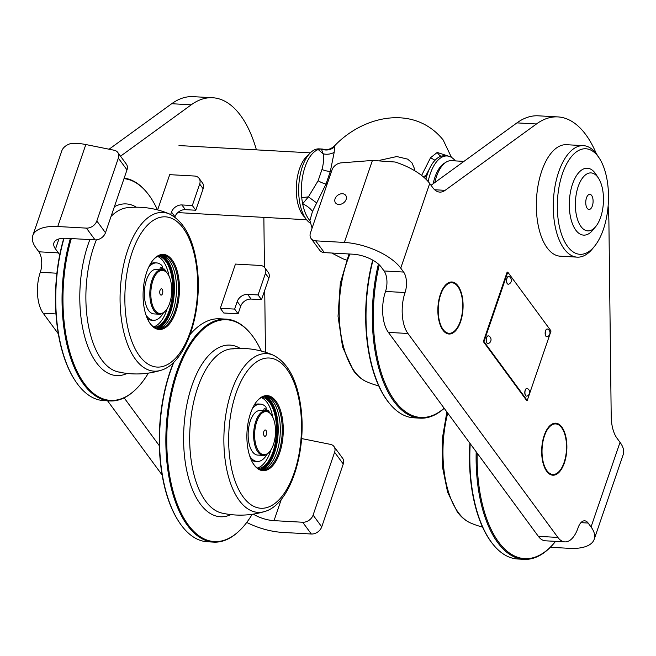 <?xml version="1.0" encoding="UTF-8"?>
<svg xmlns="http://www.w3.org/2000/svg" width="656" height="656" viewBox="0 0 656 656"><rect width="100%" height="100%" fill="white"/><g stroke="black" fill="none" stroke-linecap="round" stroke-linejoin="round"><path stroke-width="0.98" d="M338.767 204.467A6.33 4.789 143.7 0 1 335.503 202.843A6.33 4.789 143.7 0 1 336.11 196.866A6.33 4.789 143.7 0 1 342.44 193.725A6.33 4.789 143.7 0 1 345.704 195.349A6.33 4.789 143.7 0 1 345.097 201.335A6.33 4.789 143.7 0 1 338.767 204.467M546.71 471.303A26.051 12.554 -86.8 0 1 542.561 441.718A26.051 12.554 -86.8 0 1 555.722 423.177A26.051 12.554 -86.8 0 1 561.848 427.081A26.051 12.554 -86.8 0 1 565.997 456.658A26.051 12.554 -86.8 0 1 552.836 475.206A26.051 12.554 -86.8 0 1 546.71 471.303M442.898 330.116A26.051 12.554 -86.8 0 1 438.749 300.538A26.051 12.554 -86.8 0 1 451.918 281.99A26.051 12.554 -86.8 0 1 458.044 285.901A26.051 12.554 -86.8 0 1 462.193 315.479A26.051 12.554 -86.8 0 1 449.024 334.019A26.051 12.554 -86.8 0 1 442.898 330.116M596.353 153.783A119.105 57.384 93.2 0 0 557.854 116.907A119.105 57.384 93.2 0 0 536.46 123.968L445.121 190.338A29.774 14.342 -86.8 0 1 439.774 192.101A29.774 14.342 -86.8 0 1 432.771 187.641L429.713 183.483A44.665 19.746 -161.1 0 0 395.191 162.024L372.419 160.449L341.284 162.852A8.93 6.757 -36.3 0 0 331.985 169.986L310.468 232.831A8.93 6.757 -36.3 0 0 311.092 238.554A8.93 6.757 -36.3 0 0 315.692 240.842L344.351 242.433A44.665 19.746 18.9 0 1 400.734 268.132L403.612 272.06A14.891 7.175 -86.8 0 1 405.055 292.535L405.055 292.543A29.766 14.342 93.2 0 0 407.934 333.478L557.887 537.428A29.766 14.342 93.2 0 0 564.882 541.889A29.766 14.342 93.2 0 0 578.059 527.85A14.891 7.175 -86.8 0 1 584.66 520.815A14.891 7.175 -86.8 0 1 588.153 523.045L591.04 526.965A44.665 19.746 18.9 0 1 594.221 539.265A44.665 19.746 18.9 0 1 569.26 548.326L550.343 547.276M594.221 539.265L623.2 454.616A44.665 19.746 -161.1 0 0 620.027 442.316L616.968 438.159A29.774 14.342 -86.8 0 1 611.203 416.224L608.907 222.507A119.105 57.384 93.2 0 0 608.128 205.877M564.882 541.889L545.341 540.798A29.766 14.342 -86.8 0 1 538.346 536.337L557.887 537.428M315.692 240.842L324.343 252.609L353.002 254.2A22.337 9.873 -161.1 0 1 381.193 267.049L384.072 270.969A14.891 7.175 93.2 0 1 385.515 291.453L385.515 291.453A29.766 14.342 -86.8 0 0 388.393 332.395L538.346 536.337M431.041 185.287L516.92 122.885A119.105 57.384 -86.8 0 1 538.314 115.817L557.854 116.907M324.343 252.609A8.93 6.757 143.7 0 1 319.743 250.321L311.092 238.554M440.668 294.675A25.313 12.193 93.2 0 0 441.078 325.884A25.313 12.193 93.2 0 0 455.994 329.492A25.313 12.193 93.2 0 0 460.274 321.342A25.313 12.193 93.2 0 0 458.339 287.271A25.313 12.193 93.2 0 0 440.668 294.675M455.994 329.492L455.502 330.083A26.051 12.554 -86.8 0 1 448.704 333.994M451.59 281.982A26.051 12.554 -86.8 0 1 457.921 286.623L458.339 287.271M544.472 435.855A25.313 12.193 93.2 0 0 544.882 467.064A25.313 12.193 93.2 0 0 559.798 470.672A25.313 12.193 93.2 0 0 564.078 462.521A25.313 12.193 93.2 0 0 562.143 428.45A25.313 12.193 93.2 0 0 544.472 435.855M559.798 470.672L559.306 471.27A26.051 12.554 -86.8 0 1 552.508 475.174M555.394 423.161A26.051 12.554 -86.8 0 1 561.725 427.802L562.143 428.45M562.438 173.692A52.857 25.461 93.2 0 0 563.291 238.866A52.857 25.461 93.2 0 0 594.434 246.394A52.857 25.461 93.2 0 0 603.381 229.379A52.857 25.461 93.2 0 0 599.33 158.227A52.857 25.461 93.2 0 0 562.438 173.692M594.434 246.394L592.483 248.78A55.834 26.896 -86.8 0 1 577.206 257.144A55.834 26.896 -86.8 0 1 555.468 227.845A55.834 26.896 -86.8 0 1 558.674 171.979A55.834 26.896 -86.8 0 1 583.397 145.648A55.834 26.896 -86.8 0 1 597.649 155.644L599.33 158.227M583.397 145.648L566.464 144.705A55.834 26.896 93.2 0 0 541.741 171.044A55.834 26.896 93.2 0 0 538.535 226.91A55.834 26.896 93.2 0 0 560.273 256.201L577.206 257.144M343.252 464.013L334.609 452.255A8.93 6.757 -36.3 0 0 333.986 446.523L342.637 458.29A8.93 6.757 143.7 0 1 343.252 464.013L321.735 526.858A8.93 6.757 143.7 0 1 311.329 534.009L282.67 532.418A44.665 19.746 18.9 0 1 246.73 522.447M334.609 452.255L313.092 515.099L321.735 526.858M55.973 313.945L43.181 313.232A29.766 14.342 -86.8 0 1 40.295 272.297A14.891 7.175 93.2 0 0 38.86 251.806L35.973 247.886A44.665 19.746 18.9 0 1 32.8 235.586A44.665 19.746 18.9 0 1 57.761 226.525L86.42 228.116A8.93 6.757 -36.3 0 0 96.826 220.965L105.477 232.732A8.93 6.757 143.7 0 1 95.063 239.883L66.404 238.292A22.337 9.873 -161.1 0 0 53.931 242.818A22.337 9.873 -161.1 0 0 55.514 248.968L58.4 252.888A14.891 7.175 -86.8 0 1 59.671 255.176M109.093 149.215L171.708 103.722A119.105 57.384 -86.8 0 1 193.102 96.653L212.642 97.744A119.105 57.384 93.2 0 0 191.249 104.804L120.515 156.202M43.181 313.232L58.318 333.83M107.568 400.808L162.13 475.01M40.295 272.297L56.892 273.216L40.303 272.289M32.8 235.586L61.779 150.937A44.665 19.746 -161.1 0 1 69.52 143.943C73.759 143.024 79.196 143.221 85.829 144.541L57.761 226.525M118.342 158.121A8.93 6.757 -36.3 0 0 117.727 152.397L126.378 164.164A8.93 6.757 143.7 0 1 126.993 169.888L118.342 158.121L96.826 220.965M117.727 152.397A8.93 6.757 -36.3 0 0 114.185 150.24L85.829 144.541M126.993 169.888L105.477 232.732M159.334 445.727L124.14 397.856M265.459 352.264L264.729 290.313M264.45 267.312L263.86 217.382M256.422 149.863A119.105 57.384 93.2 0 0 212.642 97.744M253.257 514.132A22.337 9.873 -161.1 0 0 274.019 520.651L302.678 522.242A8.93 6.757 -36.3 0 0 313.092 515.099M301.596 438.561L330.444 444.374A8.93 6.757 -36.3 0 1 333.986 446.523M266.303 434.805A3.165 1.525 93.2 0 0 266.369 431.205A3.165 1.525 93.2 0 0 264.762 430.115A3.165 1.525 93.2 0 0 263.851 431.468A3.165 1.525 93.2 0 0 264.434 436.101A3.165 1.525 93.2 0 0 266.303 434.805M256.717 421.759A21.591 10.398 93.2 0 0 257.07 448.384A21.591 10.398 93.2 0 0 269.788 451.459A21.591 10.398 93.2 0 0 273.437 444.506A21.591 10.398 93.2 0 0 271.789 415.445A21.591 10.398 93.2 0 0 256.717 421.759M269.788 451.459L269.296 452.05A22.337 10.758 -86.8 0 1 263.187 455.395A22.337 10.758 -86.8 0 1 254.495 443.677A22.337 10.758 -86.8 0 1 255.774 421.332A22.337 10.758 -86.8 0 1 265.664 410.804A22.337 10.758 -86.8 0 1 271.371 414.797L271.789 415.445M265.664 410.804L260.194 410.5A22.337 10.758 93.2 0 0 250.305 421.029A22.337 10.758 93.2 0 0 249.026 443.374A22.337 10.758 93.2 0 0 257.718 455.092L263.187 455.395M162.499 293.617A3.165 1.525 93.2 0 0 162.565 290.026A3.165 1.525 93.2 0 0 160.958 288.935A3.165 1.525 93.2 0 0 160.048 290.288A3.165 1.525 93.2 0 0 160.622 294.921A3.165 1.525 93.2 0 0 162.499 293.617M152.914 280.579A21.591 10.398 93.2 0 0 153.258 307.197A21.591 10.398 93.2 0 0 165.984 310.28A21.591 10.398 93.2 0 0 169.633 303.326A21.591 10.398 93.2 0 0 167.985 274.265A21.591 10.398 93.2 0 0 152.914 280.579M165.984 310.28L165.492 310.87A22.337 10.758 -86.8 0 1 159.383 314.216A22.337 10.758 -86.8 0 1 150.691 302.498A22.337 10.758 -86.8 0 1 151.971 280.153A22.337 10.758 -86.8 0 1 161.86 269.616A22.337 10.758 -86.8 0 1 167.559 273.618L167.985 274.265M161.86 269.616L156.39 269.313A22.337 10.758 93.2 0 0 146.501 279.85A22.337 10.758 93.2 0 0 145.214 302.195A22.337 10.758 93.2 0 0 153.914 313.912L159.383 314.216M157.637 209.92L169.707 174.66L194.463 176.029A8.93 6.757 143.7 0 1 199.063 178.325A8.93 6.757 143.7 0 1 199.678 184.049L192.331 205.525L195.791 210.232L185.369 209.658A8.93 6.757 -36.3 0 0 174.955 216.8L174.857 217.095M192.331 205.525L181.909 204.951A8.93 6.757 -36.3 0 0 171.495 212.093L170.658 214.537M199.063 178.325L202.524 183.032A8.93 6.757 143.7 0 1 203.139 188.756L195.791 210.232M235.455 264.073L260.202 265.45A8.93 6.757 143.7 0 1 264.803 267.738A8.93 6.757 143.7 0 1 265.426 273.462L258.07 294.938L261.531 299.644L251.109 299.07A8.93 6.757 -36.3 0 0 240.695 306.213L238.103 313.798L223.77 313.002L220.309 308.295L235.455 264.073M258.07 294.938L247.648 294.364A8.93 6.757 -36.3 0 0 237.234 301.506L234.643 309.091L238.103 313.798M234.643 309.091L220.309 308.295M264.803 267.738L268.263 272.445A8.93 6.757 143.7 0 1 268.886 278.169L261.531 299.644M308.418 154.988A33.497 16.138 93.2 0 0 299.505 168.879A33.497 16.138 93.2 0 0 304.958 217.423M451.451 157.374L443.128 139.917C414.157 104.173 363.317 115.587 334.585 145.829L334.175 152.389L330.321 171.429L325.991 184.065L312.461 211.519L309.894 220.588A37.966 18.294 -86.8 0 1 302.646 203.786A37.966 18.294 -86.8 0 1 301.752 197.718A37.966 18.294 -86.8 0 1 305.056 166.927A37.966 18.294 -86.8 0 1 318.242 149.56A37.966 18.294 -86.8 0 1 321.399 149.01A37.966 18.294 -86.8 0 1 321.866 149.019L319.152 148.871A37.966 18.294 93.2 0 0 302.342 166.78A37.966 18.294 93.2 0 0 310.534 223.278M321.866 149.019A37.966 18.294 -86.8 0 1 323.359 149.232C327.319 150.216 331.059 149.076 334.585 145.829M586.48 197.899A7.593 3.657 93.2 0 0 586.046 205.5A7.593 3.657 93.2 0 0 588.998 209.477A7.593 3.657 93.2 0 0 592.36 205.902A7.593 3.657 93.2 0 0 592.794 198.301A7.593 3.657 93.2 0 0 589.842 194.315A7.593 3.657 93.2 0 0 586.48 197.899M463.94 161.384L451.361 160.687A33.497 16.138 93.2 0 0 446.146 162.13A33.497 16.138 93.2 0 0 436.527 176.489A33.497 16.138 93.2 0 0 434.846 182.524M598.444 178.112L595.919 174.234A33.497 16.138 93.2 0 0 587.366 168.231A33.497 16.138 93.2 0 0 572.54 184.033A33.497 16.138 93.2 0 0 570.613 217.554A33.497 16.138 93.2 0 0 583.66 235.127A33.497 16.138 93.2 0 0 592.819 230.117L595.755 226.541A29.036 13.989 93.2 0 0 600.666 217.193A29.036 13.989 93.2 0 0 598.444 178.112A29.036 13.989 93.2 0 0 578.174 186.607A29.036 13.989 93.2 0 0 578.641 222.4A29.036 13.989 93.2 0 0 595.755 226.541M446.146 162.13L444.21 163.319A32.128 15.482 93.2 0 0 434.985 177.087A32.128 15.482 93.2 0 0 433.19 183.729M455.379 160.909A37.966 18.294 93.2 0 0 447.031 155.972A37.966 18.294 93.2 0 0 430.221 173.881A37.966 18.294 93.2 0 0 428.147 181.523M425.924 179.178A37.966 18.294 -86.8 0 1 427.507 173.725A37.966 18.294 -86.8 0 1 431.131 165.599A37.966 18.294 -86.8 0 1 440.693 156.358A37.966 18.294 -86.8 0 1 443.85 155.808A37.966 18.294 -86.8 0 1 444.325 155.816L447.031 155.972M312.461 211.519A11.915 4.543 -151.2 0 0 302.646 203.786L308.427 196.841L318.127 180.736L321.981 169.486C323.556 163.746 323.949 158.522 323.154 153.807L321.399 149.01A11.915 11.365 -13.4 0 0 334.642 146.739M421.611 175.439L430.541 157.735L437.232 152.43L450.278 156.768M312.076 228.149L309.829 220.252M431.525 164.935L424.596 177.932M334.175 152.389C330.64 154.217 326.967 154.693 323.162 153.807L318.242 149.56M308.427 196.841L316.832 203.048M430.541 157.735L435.018 160.269M437.232 152.43A11.915 5.232 -105.4 0 0 441.078 156.235M379.266 264.868A110.921 53.439 93.2 0 0 394.797 400.832A110.921 53.439 93.2 0 0 444.137 408.212M444.21 408.319A111.668 53.792 -86.8 0 1 420.184 418.159A111.668 53.792 -86.8 0 1 393.928 401.431A111.668 53.792 -86.8 0 1 378.414 264.073M372.993 260.276A111.668 53.792 93.2 0 0 387.647 401.078A111.668 53.792 93.2 0 0 390.632 404.826L390.148 404.276A111.077 53.513 -86.8 0 1 387.179 400.545A111.077 53.513 -86.8 0 1 372.706 260.112M390.632 404.826A111.668 53.792 93.2 0 0 413.895 417.815L420.184 418.159M349.968 254.028A79.483 38.294 93.2 0 0 346.852 262.088A79.483 38.294 93.2 0 0 354.552 371.419A79.483 38.294 93.2 0 0 366.647 381.751L366.647 381.751C361.628 379.521 357.2 375.773 353.371 370.517L342.588 347.024L338.029 316.233L340.292 283.326L348.976 253.979M477.166 453.132A110.921 53.439 93.2 0 0 498.601 542.012A110.921 53.439 93.2 0 0 555.025 542.028A110.921 53.439 93.2 0 0 555.558 541.372M555.025 542.028L554.533 542.627A111.668 53.792 -86.8 0 1 523.988 559.347A111.668 53.792 -86.8 0 1 497.732 542.61A111.668 53.792 -86.8 0 1 476.182 451.804M470.229 443.694A111.668 53.792 93.2 0 0 491.451 542.258A111.668 53.792 93.2 0 0 494.435 546.013L493.96 545.456A111.077 53.513 -86.8 0 1 490.983 541.725A111.077 53.513 -86.8 0 1 469.901 443.251M494.435 546.013A111.668 53.792 93.2 0 0 517.707 558.994L523.988 559.347M447.736 413.108A79.483 38.294 93.2 0 0 458.355 512.598A79.483 38.294 93.2 0 0 470.459 522.93L470.459 522.93C465.432 520.7 461.004 516.953 457.175 511.696L447.63 492.279L442.497 467.088L442.242 439.135L446.875 411.943M191.134 460.077A82.476 39.729 93.2 0 0 221.818 513.058L221.818 513.058A83.378 83.378 0 0 0 264.671 511.508L264.671 511.508A79.483 38.294 -86.8 0 1 225.262 460.848A79.483 38.294 -86.8 0 1 252.06 358.643A79.483 38.294 -86.8 0 1 273.347 355.199L273.347 355.199A83.378 83.378 0 0 0 230.928 348.918L230.928 348.918A82.476 39.729 93.2 0 0 218.94 354.035A82.476 39.729 93.2 0 0 191.134 460.077M173.914 362.079A111.668 53.792 93.2 0 0 161.524 469.425A111.668 53.792 93.2 0 0 178.924 521.774L178.506 521.126A110.921 53.439 -86.8 0 1 161.22 469.13A110.921 53.439 -86.8 0 1 173.553 362.432M178.924 521.774A111.668 53.792 93.2 0 0 207.435 541.774L213.717 542.118A111.668 53.792 -86.8 0 1 167.805 469.77A111.668 53.792 -86.8 0 1 226.099 319.136A111.668 53.792 -86.8 0 1 249.362 332.116L249.846 332.674A111.077 53.513 93.2 0 0 188.748 347.303A111.077 53.513 93.2 0 0 168.723 469.598A111.077 53.513 93.2 0 0 238.817 531.294A111.077 53.513 93.2 0 0 252.191 514.288M238.817 531.294L238.276 531.786A111.668 53.792 -86.8 0 1 213.717 542.118M247.542 446.318A37.597 18.114 -86.8 0 1 256.881 401.226A37.597 18.114 -86.8 0 1 282.621 419.955A37.597 18.114 -86.8 0 1 274.938 462.792A37.597 18.114 -86.8 0 1 253.396 463.94A37.597 18.114 -86.8 0 1 247.542 446.318M256.635 401.529A36.851 17.753 -86.8 0 1 266.467 396.306A36.851 17.753 -86.8 0 1 281.621 420.184A36.851 17.753 -86.8 0 1 262.384 469.893A36.851 17.753 -86.8 0 1 253.191 463.612M265.491 396.306A36.851 17.753 -86.8 0 1 279.669 420.07A36.851 17.753 -86.8 0 1 261.408 469.778M263.843 396.56A36.851 17.753 -86.8 0 1 276.414 419.889A36.851 17.753 -86.8 0 1 259.801 469.352M264.302 396.462A36.851 17.753 -86.8 0 1 277.324 419.947A36.851 17.753 -86.8 0 1 260.252 469.499M261.277 397.585A35.736 17.212 -86.8 0 1 272.822 417.306M261.998 397.216A35.736 17.212 -86.8 0 1 275.889 420.283A35.736 17.212 -86.8 0 1 258.046 468.491M226.099 319.136L219.809 318.783A111.668 53.792 93.2 0 0 190.166 334.437M271.026 449.729A35.736 17.212 -86.8 0 1 257.365 468.048M261.252 351.05A111.077 53.513 93.2 0 0 249.846 332.674M96.383 239.85A82.476 39.729 93.2 0 0 87.01 316.446A82.476 39.729 93.2 0 0 118.014 371.878L120.663 372.247M118.014 371.878A83.378 83.378 0 0 0 160.859 370.32A79.483 38.294 -86.8 0 1 121.155 317.307A79.483 38.294 -86.8 0 1 149.437 216.619A79.483 38.294 -86.8 0 1 169.543 214.02A83.378 83.378 0 0 0 127.125 207.739L127.125 207.739A82.476 39.729 93.2 0 0 116.35 211.978A82.476 39.729 93.2 0 0 111.077 216.39M64.05 238.243A111.668 53.792 93.2 0 0 57.285 324.925A111.668 53.792 93.2 0 0 75.12 380.595L74.702 379.947A110.921 53.439 -86.8 0 1 56.99 324.654A110.921 53.439 -86.8 0 1 63.788 238.251M75.12 380.595A111.668 53.792 93.2 0 0 103.632 400.586L109.913 400.939A111.668 53.792 -86.8 0 1 63.575 325.278A111.668 53.792 -86.8 0 1 70.356 238.513M71.307 238.563A111.077 53.513 93.2 0 0 64.485 325.122A111.077 53.513 93.2 0 0 135.013 390.107A111.077 53.513 93.2 0 0 148.379 373.108M135.013 390.107L134.472 390.607A111.668 53.792 -86.8 0 1 109.913 400.939M143.59 304.015A37.597 18.114 -86.8 0 1 153.069 260.047A37.597 18.114 -86.8 0 1 178.957 279.891A37.597 18.114 -86.8 0 1 170.888 321.973A37.597 18.114 -86.8 0 1 149.593 322.76A37.597 18.114 -86.8 0 1 143.59 304.015M152.832 260.35A36.851 17.753 -86.8 0 1 162.663 255.127A36.851 17.753 -86.8 0 1 177.956 280.096A36.851 17.753 -86.8 0 1 158.58 328.713A36.851 17.753 -86.8 0 1 149.379 322.432M161.688 255.127A36.851 17.753 -86.8 0 1 176.005 279.989A36.851 17.753 -86.8 0 1 157.604 328.599M160.039 255.381A36.851 17.753 -86.8 0 1 172.749 279.809A36.851 17.753 -86.8 0 1 155.997 328.164M160.499 255.274A36.851 17.753 -86.8 0 1 173.66 279.858A36.851 17.753 -86.8 0 1 156.448 328.32M157.473 256.406A35.736 17.212 -86.8 0 1 169.018 276.119M158.194 256.037A35.736 17.212 -86.8 0 1 172.225 280.161A35.736 17.212 -86.8 0 1 154.242 327.311M124.173 178.129A111.668 53.792 -86.8 0 1 145.558 190.937L146.034 191.495A111.077 53.513 93.2 0 0 123.992 178.662M167.214 308.55A35.736 17.212 -86.8 0 1 153.561 326.868M169.543 214.02L169.543 214.02C184.467 221.867 193.684 239.555 197.185 267.066C202.909 311.026 186.37 363.367 160.859 370.32M157.448 209.871A111.077 53.513 93.2 0 0 146.034 191.495M265.09 410.771A1.492 0.713 93.2 0 0 265.147 410.631A1.492 0.713 93.2 0 0 265.229 409.139A1.492 0.713 93.2 0 0 264.655 408.36A1.492 0.713 93.2 0 0 263.991 409.057A1.492 0.713 93.2 0 0 263.95 410.705M249.756 456.117A28.733 13.842 93.2 0 0 257.234 461.48A28.733 13.842 93.2 0 0 267.222 454.059M251.174 459.79A28.733 13.842 93.2 0 0 255.282 461.365L257.234 461.48M269.526 412.583A28.733 13.842 93.2 0 0 268.698 410.853A2.977 1.435 93.2 0 0 267.837 410.148A2.977 1.435 93.2 0 0 266.771 410.984M265.926 410.82L265.942 410.771A2.977 1.435 93.2 0 0 265.475 406.474A28.733 13.842 93.2 0 0 260.416 404.104A28.733 13.842 93.2 0 0 252.396 408.606M260.416 404.104L258.464 403.989A28.733 13.842 93.2 0 0 254.208 405.105M161.286 269.583A1.492 0.713 93.2 0 0 161.343 269.444A1.492 0.713 93.2 0 0 161.425 267.96A1.492 0.713 93.2 0 0 160.843 267.181A1.492 0.713 93.2 0 0 160.187 267.878A1.492 0.713 93.2 0 0 160.138 269.526M145.952 314.929A28.733 13.842 93.2 0 0 153.43 320.292A28.733 13.842 93.2 0 0 163.418 312.879M147.37 318.611A28.733 13.842 93.2 0 0 151.47 320.185L153.43 320.292M165.722 271.395A28.733 13.842 93.2 0 0 164.886 269.665A2.977 1.435 93.2 0 0 164.033 268.968A2.977 1.435 93.2 0 0 162.959 269.796M162.122 269.641L162.139 269.591A2.977 1.435 93.2 0 0 161.671 265.295A28.733 13.842 93.2 0 0 156.612 262.917A28.733 13.842 93.2 0 0 148.592 267.418M156.612 262.917L154.66 262.81A28.733 13.842 93.2 0 0 150.404 263.925M527.244 400.463L551.04 330.977L507.785 272.15L483.997 341.645L527.244 400.463L526.596 400.431L483.341 341.604L483.997 341.645M483.341 341.604L507.137 272.117L507.785 272.15M486.662 337.692A3.87 1.861 93.2 0 0 486.44 341.563A3.87 1.861 93.2 0 0 487.949 343.596A3.87 1.861 93.2 0 0 488.335 343.539A4.133 4.133 0 0 0 488.761 335.97A3.87 1.861 93.2 0 0 488.376 335.864A3.87 1.861 93.2 0 0 486.662 337.692M488.31 335.864A3.87 1.861 93.2 0 0 488.244 335.864A3.87 1.861 93.2 0 0 486.531 337.684A3.87 1.861 93.2 0 0 486.309 341.563A3.87 1.861 93.2 0 0 487.818 343.588A3.87 1.861 93.2 0 0 487.884 343.588M506.998 278.308A3.87 1.861 93.2 0 0 506.768 282.187A3.87 1.861 93.2 0 0 508.277 284.212A3.87 1.861 93.2 0 0 508.671 284.155A4.133 4.133 0 0 0 509.089 276.586A3.87 1.861 93.2 0 0 508.712 276.488A3.87 1.861 93.2 0 0 506.998 278.308M508.646 276.488A3.87 1.861 93.2 0 0 508.58 276.479A3.87 1.861 93.2 0 0 506.867 278.3A3.87 1.861 93.2 0 0 506.645 282.178A3.87 1.861 93.2 0 0 508.146 284.212A3.87 1.861 93.2 0 0 508.211 284.212M525.3 390.246A3.87 1.861 93.2 0 0 525.079 394.117A3.87 1.861 93.2 0 0 526.588 396.15A3.87 1.861 93.2 0 0 526.973 396.085A4.133 4.133 0 0 0 527.399 388.524A3.87 1.861 93.2 0 0 527.014 388.418A3.87 1.861 93.2 0 0 525.3 390.246M526.948 388.418A3.87 1.861 93.2 0 0 526.883 388.409A3.87 1.861 93.2 0 0 525.169 390.238A3.87 1.861 93.2 0 0 524.948 394.108A3.87 1.861 93.2 0 0 526.456 396.142A3.87 1.861 93.2 0 0 526.522 396.142M545.636 330.862A3.87 1.861 93.2 0 0 545.407 334.732A3.87 1.861 93.2 0 0 546.915 336.766A3.87 1.861 93.2 0 0 547.309 336.7A4.133 4.133 0 0 0 547.727 329.14A3.87 1.861 93.2 0 0 547.35 329.033A3.87 1.861 93.2 0 0 545.636 330.862M547.284 329.033A3.87 1.861 93.2 0 0 547.219 329.025A3.87 1.861 93.2 0 0 545.505 330.854A3.87 1.861 93.2 0 0 545.284 334.724A3.87 1.861 93.2 0 0 546.784 336.758A3.87 1.861 93.2 0 0 546.85 336.758M372.419 160.449L344.351 242.433M429.713 183.483L400.734 268.132M620.027 442.316L591.04 526.965M388.393 332.395L407.934 333.478M384.072 270.969L403.612 272.06M385.515 291.453L405.055 292.535L385.515 291.461M580.929 522.643L588.153 523.045M516.92 122.885L536.46 123.968M434.649 189.756L445.121 190.338M58.95 238.94L55.514 248.968M302.088 438.667L301.424 440.611M281.367 499.191L274.019 520.651M311.329 534.009L302.678 522.242M58.4 252.888L38.86 251.806M95.063 239.883L86.42 228.116M191.249 104.804L171.708 103.722M171.495 212.093L174.955 216.8M181.909 204.951L185.369 209.658M199.678 184.049L203.139 188.756M237.234 301.506L240.695 306.213M247.648 294.364L251.109 299.07M265.426 273.462L268.886 278.169M331.428 171.61A19.352 8.561 -161.1 0 0 330.321 171.429A11.915 5.666 12.8 0 1 321.981 169.486M327.106 184.246A19.352 8.561 -161.1 0 0 325.991 184.065A11.915 4.813 24.8 0 1 318.127 180.736M308.418 196.841L301.752 197.718M425.703 175.242A11.915 4.51 23.6 0 1 422.89 176.464M229.977 459.503A75.227 36.244 93.2 0 0 274.815 503.496A75.227 36.244 93.2 0 0 300.177 406.761A75.227 36.244 93.2 0 0 255.34 362.776A75.227 36.244 93.2 0 0 229.977 459.503M230.928 514.607A85.961 41.41 -86.8 0 1 185.107 461.053A85.961 41.41 -86.8 0 1 197.235 372.674A85.961 41.41 -86.8 0 1 240.153 348.385M265.36 396.314A37.367 18.007 -86.8 0 1 277.562 419.758A37.367 18.007 -86.8 0 1 261.285 469.762M125.886 316.094A75.227 36.244 93.2 0 0 169.896 363.112A75.227 36.244 93.2 0 0 196.661 267.82A75.227 36.244 93.2 0 0 152.651 220.793A75.227 36.244 93.2 0 0 125.886 316.094M127.125 373.428A85.961 41.41 -86.8 0 1 80.975 317.324A85.961 41.41 -86.8 0 1 89.888 239.596M114.39 206.714A85.961 41.41 -86.8 0 1 136.35 207.206M161.556 255.135A37.367 18.007 -86.8 0 1 173.906 279.686A37.367 18.007 -86.8 0 1 157.473 328.574M346.499 260.03L343.08 258.866L331.69 253.019M414.551 170.65L414.207 168.043L411.943 162.844L407.655 159.129L396.765 156.546L379.89 160.261M306.598 219.752L177.784 212.601M430.984 165.87L431.222 165.451M310.313 152.856L178.981 145.566M366.647 381.751A83.378 83.378 0 0 0 378.742 385.9M470.459 522.93A83.378 83.378 0 0 0 482.554 527.08M230.928 348.918L233.61 348.836M264.671 511.508C290.657 504.472 307.254 450.229 300.694 405.933C296.922 379.635 287.804 362.719 273.347 355.199M267.837 410.148L266.131 410.057M164.033 268.968L162.319 268.878"/></g></svg>
